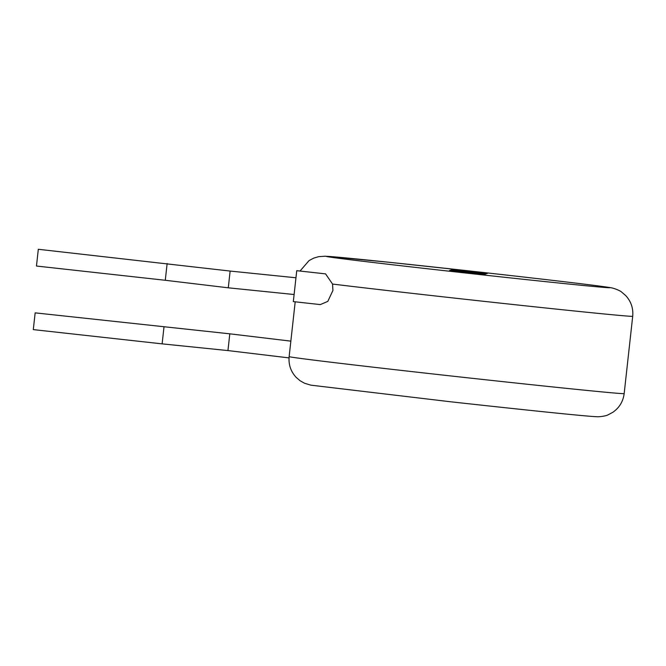 <?xml version="1.0" encoding="UTF-8"?>
<svg xmlns="http://www.w3.org/2000/svg" width="666" height="666" viewBox="0 0 666 666"><rect width="100%" height="100%" fill="white"/><g stroke="black" fill="none" stroke-linecap="round" stroke-linejoin="round"><path stroke-width="1" d="M294.106 294.522L228.28 287.812L230.136 271.062L38.312 249.284L36.463 266.034L165.285 280.278L167.133 263.528M296.745 270.687L293.323 301.606L320.313 304.595L327.805 301.39L332.917 290.476L332.55 284.066L325.574 273.876L296.745 270.687M289.036 357.892L227.947 350.574L229.803 333.824L35.156 312.862L33.3 329.612L162.121 343.864L163.978 327.114M452.772 269.514L487.495 273.36L452.755 269.63M487.495 273.36L487.046 273.526M467.748 271.453L474.525 272.219M451.348 269.93L485.131 274.176L460.93 271.129L485.705 274.009L486.68 273.601L451.34 269.996M486.038 273.784L466.766 271.603M458.516 270.496L473.143 272.327M473.36 272.352L479.545 273.052M473.476 272.194L486.105 273.892M486.113 273.759L486.68 273.601M477.164 273.676L483.832 274.434L485.048 274.076L450.541 270.171L478.263 273.393L449.525 270.463L477.147 273.809L483.816 274.559L485.131 274.176M449.525 270.463L477.156 273.726M456.618 271.179L465.143 272.036M471.57 272.869L477.905 273.485M452.988 376.19A168.531 1.474 6.3 0 0 624.167 393.606C623.126 401.531 619.338 407.775 612.787 412.329L608.108 414.81C606.202 416.009 599.142 416.991 596.778 416.716C585.347 416.3 521.237 409.557 450.699 401.789L310.847 385.156L304.587 383.266L300.108 380.761L296.095 377.306C290.742 371.437 288.428 364.543 289.144 356.618A168.531 1.474 6.3 0 0 452.988 376.19M300.025 271.045L309.057 260.581L313.744 258.108L318.656 256.66L325.283 256.202L388.653 262.229L471.145 271.129A142.599 1.24 6.3 0 0 326.332 256.36A142.599 1.24 6.3 0 0 464.926 272.943A142.599 1.24 6.3 0 0 609.74 287.704A142.599 1.24 6.3 0 0 471.137 271.129C539.577 278.729 599.966 285.731 611.013 287.77C613.378 288.012 620.054 290.518 621.653 292.099L625.682 295.546C631.077 301.423 633.416 308.341 632.7 316.3A168.531 1.474 -173.7 0 1 461.521 298.876A168.531 1.474 -173.7 0 1 332.55 284.066M228.28 287.812L165.285 280.278M227.947 350.574L162.121 343.864M632.7 316.3L624.167 393.606M295.196 301.815L289.144 356.618M290.851 341.142L229.795 333.824M295.962 277.772L230.136 271.062"/></g></svg>
